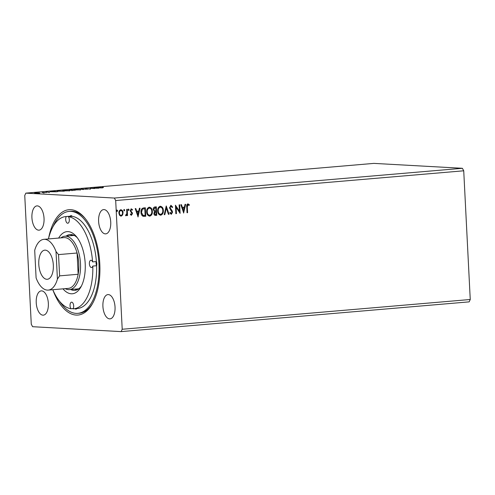<?xml version="1.0" encoding="UTF-8"?>
<svg xmlns="http://www.w3.org/2000/svg" width="495" height="495" viewBox="0 0 495 495"><rect width="100%" height="100%" fill="white"/><g stroke="black" fill="none" stroke-linecap="round" stroke-linejoin="round"><path stroke-width="0.74" d="M98.61 221.389A12.183 6.027 -94.9 0 0 105.707 233.863A12.183 6.027 -94.9 0 0 110.732 222.063A12.183 6.027 -94.9 0 0 103.634 209.589A12.183 6.027 -94.9 0 0 98.61 221.389M36.228 302.686A12.183 6.027 -94.9 0 0 43.325 315.16A12.183 6.027 -94.9 0 0 48.349 303.361A12.183 6.027 -94.9 0 0 41.252 290.887A12.183 6.027 -94.9 0 0 36.228 302.686M31.921 217.689A12.183 6.027 -94.9 0 0 39.018 230.163A12.183 6.027 -94.9 0 0 44.043 218.363A12.183 6.027 -94.9 0 0 36.946 205.889A12.183 6.027 -94.9 0 0 31.921 217.689M102.91 306.386A12.183 6.027 -94.9 0 0 110.014 318.86A12.183 6.027 -94.9 0 0 115.038 307.061A12.183 6.027 -94.9 0 0 107.941 294.587A12.183 6.027 -94.9 0 0 102.91 306.386M48.522 238.701A52.866 26.155 85.1 0 1 84.614 217.806A52.866 26.155 85.1 0 1 99.792 263.835A52.866 26.155 85.1 0 1 92.02 304.406A52.866 26.155 85.1 0 1 52.897 289.94M59.592 301.319A51.158 25.313 -94.9 0 0 76.063 313.372A51.158 25.313 -94.9 0 0 77.839 313.347L79.311 313.224A51.158 25.313 -94.9 0 0 92.454 303.652M121.12 331.613L32.608 326.706L31.272 324.206L24.75 195.5L25.839 193.137L114.351 198.049L115.688 200.543L122.209 329.255L121.12 331.613L469.161 301.863L470.25 299.5L122.209 329.255M102.422 187.871L95.714 187.846L100.541 187.432L102.422 187.871M85.715 188.768L90.133 188.935L85.301 188.886M86.186 188.706L85.876 188.898M90.467 188.904L90.133 188.935M80.122 189.585L80.116 189.474C81.372 189.542 81.186 189.659 79.565 189.839L74.46 189.962C73.21 189.901 73.409 189.777 75.054 189.597L80.92 189.61M74.46 189.962L73.675 189.839M69.145 190.526L69.139 190.414C70.389 190.476 70.203 190.6 68.582 190.779L63.478 190.903C62.234 190.835 62.432 190.717 64.078 190.538L69.937 190.544M63.478 190.903L62.692 190.773M56.795 191.769L50.094 191.744L54.92 191.336L56.795 191.769M25.839 193.137L373.88 163.387L462.392 168.294L114.351 198.049M39.878 192.994L35.164 193.242C34.273 193.192 34.433 193.106 35.652 192.976L39.34 193.106M35.164 193.242C34.273 193.192 34.433 193.106 35.652 192.976L35.652 193.031M42.143 192.425L45.243 192.598L42.149 192.506M44.222 192.654L43.739 192.734M49.234 192.264L46.128 192.079L49.506 192.239M45.825 192.233L46.134 192.239M57.748 191.386C56.436 191.324 56.69 191.206 58.503 191.027L64.461 191.12L56.937 191.262M71.2 189.944L75.444 190.179L69.189 190.284L71.206 190.024M69.189 190.284L69.727 190.136M81.137 189.09L87.745 189.127L82.114 189.152L83.537 189.486L82.919 189.542L81.137 189.121M94.013 187.995L98.821 188.18L91.965 188.317L94.564 188.546L90.319 188.31L97.168 188.168L94.013 187.995M103.48 187.463L102.867 187.432C101.871 187.407 101.822 187.339 102.731 187.234L103.17 187.258M102.867 187.432C101.871 187.407 101.822 187.339 102.731 187.234L102.737 187.426M124.196 210.87L123.781 210.208L124.22 209.459L124.728 210.128L124.239 210.876M128.552 210.499L128.137 209.837L128.576 209.088L129.084 209.756L128.589 210.505M138.099 216.921L135.203 208.63L135.822 208.581L136.719 211.235L138.792 211.062L139.417 208.271L140.029 208.216L138 216.915M149.044 207.195C151 207.566 152.021 208.958 152.12 211.384C152.281 213.803 151.427 215.387 149.54 216.129L149.787 216.142C147.807 215.783 146.774 214.378 146.681 211.922C146.526 209.496 147.392 207.925 149.286 207.207C151.241 207.578 152.262 208.97 152.361 211.396C152.522 213.815 151.668 215.399 149.787 216.142L149.453 216.142M149.286 207.207L149.595 207.207M183.719 213.023L180.824 204.732L181.442 204.676L182.339 207.337L184.412 207.158L185.037 204.373L185.656 204.317L183.62 213.017M170.924 205.357L172.675 207.077L172.235 207.547L171.004 206.229L170.045 207.758L172.198 210.932L172.557 212.2L171.338 214.298L169.835 212.98L170.255 212.423L171.301 213.425L171.988 212.287L169.482 207.795L171.072 205.357M170.93 206.223L170.045 207.758M169.804 207.745L171.957 210.919L172.31 212.188L171.183 214.298M170.014 212.404L171.301 213.425M160.027 206.254C161.976 206.625 163.004 208.024 163.096 210.443C163.263 212.862 162.403 214.446 160.522 215.189L160.764 215.201C158.784 214.842 157.75 213.438 157.664 210.981C157.503 208.556 158.369 206.984 160.269 206.267C162.218 206.638 163.245 208.036 163.338 210.455C163.505 212.875 162.645 214.459 160.764 215.201L160.436 215.207M160.269 206.267L160.578 206.267M117.098 211.476L116.684 210.814L117.123 210.066L117.631 210.734L117.142 211.483M462.392 168.294L463.728 170.794L470.25 299.5M463.728 170.794L115.688 200.543M156.074 206.848L156.5 215.313L155.696 215.418C154.57 215.449 153.97 214.793 153.889 213.456L154.49 211.588L153.215 209.515C153.153 208.11 153.691 207.256 154.836 206.953L156.315 206.83L156.742 215.325L155.325 215.424M166.252 205.976L169.049 214.273L168.43 214.329L166.308 208.03L164.835 214.632L164.222 214.688L166.252 205.976M187.939 203.903L189.381 204.763L189.127 205.444L187.989 204.775L187.314 207.034L187.599 212.689L187.03 212.739L186.739 206.997C186.436 205.475 186.832 204.441 187.939 203.903L188.1 203.903M188.366 204.868L187.747 204.763L187.067 207.021L187.599 212.689M179.122 204.874L179.691 204.831L180.118 213.326L176.109 207.306L176.43 213.642L175.861 213.692L175.428 205.19L179.444 211.198L179.122 204.874M143.618 207.912L145.332 207.764L145.765 216.266L142.869 216.204C141.626 215.35 141.001 214.044 141.001 212.293C140.79 209.849 141.663 208.389 143.618 207.912M131.311 215.282L130.371 214.502L130.674 213.945L131.435 214.533L131.942 213.654L130.179 210.752L131.286 208.859L132.499 209.595L132.202 210.202L131.385 209.614L130.748 210.672L132.505 213.574L131.398 215.294M130.433 213.927L131.435 214.533M131.293 209.608L130.748 210.672M127.252 209.311L127.568 215.523L126.998 215.572L126.955 214.657L126.021 215.764L125.575 215.585L125.81 214.904L126.813 213.586L126.689 209.36L127.252 209.311M125.909 215.758L125.575 215.585M120.57 209.738C121.993 209.985 122.741 210.994 122.816 212.757L122.376 215.009L121.139 216.179L119.555 215.288L118.893 213.128C118.788 211.365 119.425 210.239 120.811 209.75C122.234 209.998 122.983 211.006 123.057 212.77L122.618 215.022L120.904 216.185M85.177 218.481A51.158 25.313 -94.9 0 0 70.599 211.278L69.121 211.402A51.158 25.313 -94.9 0 0 53.182 226.357M116.876 210.053L117.631 210.734M117.389 210.722L116.95 211.47M155.789 207.745L154.898 207.789L153.543 209.453L154.508 210.895L155.95 210.907L155.789 207.745L155.139 207.801L153.784 209.465L154.508 210.895L155.418 210.919M154.217 213.376L155.541 214.552L156.129 214.502L155.993 211.78L155.461 211.792L154.217 213.376L155.3 214.539M155.541 214.552L155.22 214.545M155.461 211.792L154.459 213.388M160.442 207.133L160.089 207.127C158.555 207.696 157.856 208.964 157.985 210.919C158.06 212.869 158.883 214.001 160.454 214.316M157.985 210.919L158.233 210.938C158.301 212.881 159.124 214.013 160.696 214.329L160.368 214.323M160.089 207.127L160.331 207.139C158.796 207.714 158.097 208.977 158.233 210.938M160.696 214.329C162.212 213.729 162.904 212.454 162.775 210.511C162.7 208.574 161.89 207.448 160.331 207.139L160.324 207.12M166.097 206.236L169.049 214.273M168.807 214.261L168.418 214.292M164.835 214.632L166.308 208.03M164.594 214.62L164.229 214.651M170.676 205.345L172.675 207.077M187.358 212.677L187.03 212.702M187.698 203.891L189.381 204.763M189.139 204.751L188.942 205.283M188.125 204.856L187.747 204.763L188.125 204.856M181.213 204.701L182.339 207.337M185.402 204.342L183.534 212.757M184.214 208.055L182.383 208.172L183.571 210.975L184.214 208.055L182.63 208.191L183.571 210.975M179.45 204.85L179.871 213.135M176.43 213.642L176.109 207.306M176.189 213.63L175.861 213.661M175.44 205.357L179.444 211.198M149.465 208.073L149.106 208.067C147.572 208.636 146.873 209.905 147.009 211.86C147.083 213.809 147.9 214.941 149.471 215.257M147.009 211.86L147.25 211.872C147.324 213.821 148.147 214.954 149.713 215.269L149.391 215.263M149.106 208.067L149.354 208.079C147.813 208.649 147.114 209.917 147.25 211.872M149.713 215.269C151.235 214.669 151.928 213.394 151.792 211.445C151.724 209.509 150.907 208.389 149.354 208.079L149.348 208.061M145.091 207.789L145.765 216.266M145.518 216.253L143.624 216.377M142.888 215.362L145.153 215.443L144.806 208.686L142.449 209.069L141.323 212.237L142.888 215.362L143.692 215.492M141.323 212.237L143.129 215.375M142.449 209.069L141.57 212.25M144.806 208.686L142.69 209.082M135.593 208.599L136.719 211.235M139.782 208.24L137.907 216.655M138.594 211.953L136.762 212.077L137.944 214.873L138.594 211.953L137.004 212.089L137.944 214.873M131.045 208.84L132.499 209.595M132.252 209.583L132.054 209.991M130.501 210.66L130.909 211.254M130.668 211.241L131.546 211.841M131.305 211.829L132.276 212.633M132.035 212.615L132.505 213.574M132.264 213.562L131.268 215.282M128.329 209.076L129.084 209.756M128.842 209.744L128.403 210.493M127.011 209.329L127.568 215.523M127.326 215.511L126.998 215.535M125.773 215.752L126.955 214.657M123.979 209.447L124.728 210.128M124.486 210.115L124.047 210.864M120.885 210.511L120.607 210.499C119.592 210.895 119.128 211.749 119.215 213.06C119.258 214.378 119.809 215.164 120.854 215.405L121.102 215.418C122.117 214.997 122.581 214.131 122.488 212.813C122.451 211.495 121.9 210.728 120.848 210.517C119.833 210.907 119.369 211.761 119.462 213.073C119.505 214.391 120.05 215.177 121.102 215.418M36.03 192.994C35.151 193.093 35.046 193.155 35.733 193.192L38.48 193.13C39.352 193.031 39.445 192.97 38.759 192.932L36.03 192.994C35.151 193.093 35.046 193.155 35.733 193.192L35.733 193.26M38.486 193.18L38.48 193.13C39.352 193.031 39.445 192.97 38.759 192.932M53.51 191.707L55.731 191.72L53.51 191.763M63.459 191.138L58.064 191.144L63.465 191.2M64.529 190.556C63.193 190.705 63.032 190.804 64.047 190.853L68.124 190.761C69.43 190.612 69.578 190.513 68.57 190.464L64.529 190.556C63.193 190.705 63.032 190.804 64.047 190.853L64.053 190.922M68.124 190.816L68.124 190.761C69.43 190.612 69.578 190.513 68.57 190.464M73.854 190.253L72.208 190.303L73.854 190.309M72.208 190.371L72.79 190.154M72.357 190.129L69.752 190.235L72.363 190.191M69.758 190.297L69.529 190.68M75.512 189.622C74.176 189.764 74.015 189.863 75.03 189.913L79.101 189.82C80.413 189.672 80.561 189.579 79.553 189.523L75.512 189.622C74.176 189.764 74.015 189.863 75.03 189.913L75.03 189.987M79.107 189.876L79.101 189.82C80.413 189.672 80.561 189.579 79.553 189.523M99.13 187.809L101.351 187.822L99.13 187.865M53.33 265.122A14.615 7.233 -94.9 0 0 44.81 250.154A14.615 7.233 -94.9 0 0 38.783 264.318A14.615 7.233 -94.9 0 0 47.303 279.285A14.615 7.233 -94.9 0 0 53.33 265.122M56.015 251.54L58.534 254.597L77.078 253.013A25.48 12.61 -94.9 0 0 64.808 237.606A25.48 12.61 -94.9 0 0 63.923 237.619L43.888 239.333A25.48 12.61 -94.9 0 0 34.7 250.359L36.098 277.899A25.48 12.61 -94.9 0 0 48.225 290.107A25.48 12.61 -94.9 0 0 57.414 279.081L56.015 251.54A25.48 12.61 -94.9 0 0 44.773 239.32A25.48 12.61 -94.9 0 0 43.888 239.333M65.235 288.653A26.798 13.26 -94.9 0 0 68.502 289.631A26.798 13.26 -94.9 0 0 69.436 289.618A26.798 13.26 -94.9 0 0 80.431 262.721A26.798 13.26 -94.9 0 0 65.798 236.202A26.798 13.26 -94.9 0 0 64.87 236.214A26.798 13.26 -94.9 0 0 60.891 237.878M48.225 290.107L68.267 288.393A25.48 12.61 -94.9 0 0 78.154 274.273L59.61 275.863L57.414 279.081M78.154 274.273A25.48 12.61 -94.9 0 0 77.078 253.013L78.154 274.273M58.534 254.597L59.61 275.863M73.625 308.818L77.424 308.496A46.289 22.9 -94.9 0 0 96.599 265.735L92.8 266.062A46.289 22.9 -94.9 0 1 73.625 308.818A46.289 22.9 -94.9 0 1 73.056 308.849A3.657 1.807 -94.9 0 0 73.545 304.809A3.657 1.807 -94.9 0 0 71.682 302.16A3.657 1.807 -94.9 0 0 71.552 302.167A3.657 1.807 -94.9 0 0 70.061 304.741A3.657 1.807 -94.9 0 0 70.977 308.738L73.241 308.546M75.017 308.701A3.657 1.807 -94.9 0 0 75.846 309.121A3.657 1.807 -94.9 0 0 75.976 309.121A3.657 1.807 -94.9 0 0 76.843 308.54M92.8 266.062A3.657 1.807 -94.9 0 1 91.513 267.535A3.657 1.807 -94.9 0 1 91.389 267.535A3.657 1.807 -94.9 0 1 89.391 263.922A3.657 1.807 -94.9 0 1 90.894 260.252A3.657 1.807 -94.9 0 1 91.018 260.252A3.657 1.807 -94.9 0 1 92.59 261.892L96.389 261.57A46.289 22.9 -94.9 0 0 72.183 216.34A3.657 1.807 -94.9 0 0 71.113 215.628A3.657 1.807 -94.9 0 0 70.983 215.628A3.657 1.807 -94.9 0 0 70.104 216.222A46.289 22.9 -94.9 0 0 69.535 216.259L65.742 216.581A46.289 22.9 -94.9 0 0 48.46 238.937M72.183 216.34L68.384 216.662A3.657 1.807 -94.9 0 1 69.3 220.659A3.657 1.807 -94.9 0 1 67.809 223.233A3.657 1.807 -94.9 0 1 67.685 223.239A3.657 1.807 -94.9 0 1 65.816 220.591A3.657 1.807 -94.9 0 1 66.305 216.55A46.289 22.9 -94.9 0 0 65.742 216.581M96.599 265.735A3.657 1.807 -94.9 0 0 96.389 261.57M58.651 238.07A31.185 15.425 85.1 0 1 68.106 231.617A31.185 15.425 85.1 0 1 76.249 236.412A31.185 15.425 85.1 0 1 80.617 287.496A31.185 15.425 85.1 0 1 71.255 293.783A31.185 15.425 85.1 0 1 62.995 288.845M70.68 289.507A28.017 13.86 -94.9 0 0 73.842 290.392A28.017 13.86 -94.9 0 0 74.813 290.379A28.017 13.86 -94.9 0 0 81.421 286.011M77.3 237.736A28.017 13.86 -94.9 0 0 71.008 234.537A28.017 13.86 -94.9 0 0 70.036 234.55A28.017 13.86 -94.9 0 0 66.113 236.109M77.839 313.347A51.158 25.313 -94.9 0 0 98.833 262.004A51.158 25.313 -94.9 0 0 70.896 211.377A51.158 25.313 -94.9 0 0 69.121 211.402M77.993 288.82A26.798 13.26 -94.9 0 0 78.736 288.82L69.436 289.618M52.804 289.717A46.289 22.9 -94.9 0 0 70.977 308.738M66.305 216.55L70.104 216.222M92.59 261.892A46.289 22.9 -94.9 0 0 68.384 216.662M72.177 234.698A28.017 13.86 -94.9 0 0 70.333 235.75M74.9 289.148A28.017 13.86 -94.9 0 0 76.892 289.872M96.185 261.589A3.657 1.807 -94.9 0 0 96.63 265.623M35.294 193.118L35.318 193.607M39.198 193.001L39.223 193.489M43.77 192.642L43.795 193.13M49.085 192.202L49.11 192.685M46.214 192.153L46.239 192.642M57.674 191.243L57.698 191.726M63.403 190.748L63.428 191.237M69.22 190.569L69.244 191.051M71.954 190.266L71.979 190.748M74.38 189.814L74.405 190.297M80.196 189.628L80.221 190.117M85.641 188.799L85.666 189.282M90.096 188.849L90.121 189.331M102.805 187.32L102.83 187.803M74.17 235.422L64.87 236.214"/></g></svg>
